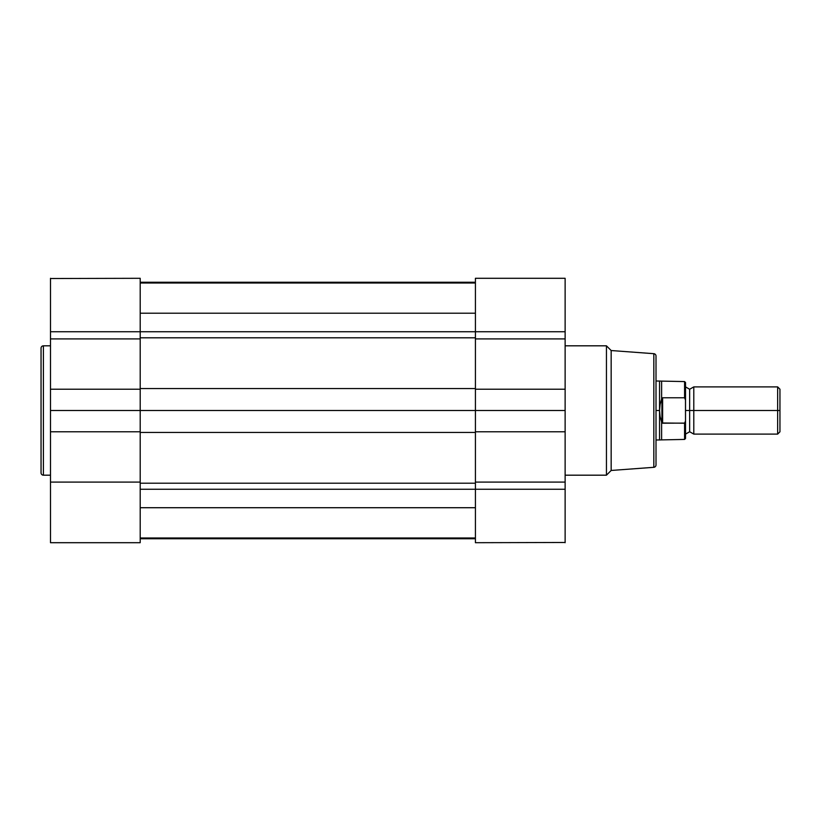 <?xml version="1.0" encoding="UTF-8"?>
<svg xmlns="http://www.w3.org/2000/svg" width="821" height="821" viewBox="0 0 821 821"><rect width="100%" height="100%" fill="white"/><g stroke="black" fill="none" stroke-linecap="round" stroke-linejoin="round"><path stroke-width="1.23" d="M41.05 472.824A2.36 2.36 0 0 0 43.41 475.185L50.492 475.185L43.41 475.185L43.41 345.815L50.492 345.815L43.41 345.815A2.36 2.36 0 0 0 41.05 348.176L41.05 472.824A2.36 2.36 0 0 0 43.41 475.185L43.41 345.815A2.36 2.36 0 0 0 41.05 348.176L41.05 472.527M50.492 279.263L50.492 482.091L140.196 482.091L140.196 542.702L50.492 542.702L140.196 542.702L140.196 279.263M50.492 278.298L50.492 331.746L140.196 331.746L140.196 338.909L50.492 338.909L50.492 331.746L140.196 331.746L140.196 278.298L50.492 278.524M50.492 482.091L50.492 542.702L50.492 482.091L140.196 482.091L140.196 431.774L50.492 431.774L50.492 482.091M50.492 389.226L140.196 389.226L140.196 410.5L50.492 410.5L50.492 389.226L140.196 389.226L140.196 338.909L50.492 338.909L50.492 389.226M140.196 489.254L475.421 489.254L140.196 489.254M50.492 410.5L50.492 431.774L140.196 431.774L140.196 410.5L50.492 410.5M140.196 283.019L475.421 283.019L140.196 283.019M475.421 538.74L140.196 538.74L475.421 538.74M475.421 507.717L140.196 507.717L475.421 507.717M140.196 483.2L475.421 483.2L140.196 483.2M475.421 432.431L140.196 432.431L475.421 432.431M565.125 541.737L565.125 338.909L475.421 338.909L475.421 278.298L565.125 278.298L475.421 278.298L475.421 331.746L140.196 331.746L475.421 331.746L475.421 410.5L140.196 410.5L475.421 410.5L475.421 541.737M140.196 388.569L475.421 388.569L140.196 388.569M475.421 337.8L140.196 337.8L475.421 337.8M475.421 313.201L140.196 313.201L475.421 313.201M475.421 282.26L140.196 282.26L475.421 282.26M656.01 356.037A2.36 2.36 0 0 0 653.824 353.687L611.163 350.536L606.442 345.815L565.125 345.815L606.442 345.815L606.442 475.185L565.125 475.185L606.442 475.185L611.163 470.464L653.824 467.313L653.824 353.687L611.163 350.536L611.163 470.464L611.163 350.536L606.442 345.815L606.442 475.185L611.163 470.464L653.824 467.313A2.36 2.36 0 0 0 656.01 464.963L656.01 356.037A2.36 2.36 0 0 0 653.824 353.687L653.824 467.313A2.36 2.36 0 0 0 656.01 464.963L656.01 356.293M565.125 542.702L565.125 489.254L475.421 489.254L475.421 542.702L565.125 542.476M565.125 338.909L565.125 278.298L565.125 338.909L475.421 338.909L475.421 389.226L565.125 389.226L565.125 338.909M565.125 482.091L565.125 489.254L475.421 489.254L475.421 482.091L565.125 482.091L565.125 431.774L475.421 431.774L475.421 410.5L565.125 410.5L565.125 431.774L475.421 431.774L475.421 482.091L565.125 482.091M565.125 410.5L565.125 389.226L475.421 389.226L475.421 410.5L565.125 410.5M475.421 331.746L565.125 331.746L475.421 331.746M693.786 434.104L777.651 434.104L779.95 431.805L779.95 410.5L777.651 410.5L777.651 434.104L777.651 410.5L693.786 410.5L693.786 434.104L693.786 386.896L693.786 410.5L689.65 410.5L689.65 431.743L689.65 410.5L693.786 410.5L693.786 434.104L689.65 431.743L685.525 434.104M689.65 410.5L689.65 389.257L689.65 410.5L685.525 410.5L689.65 410.5L689.65 389.257L689.65 410.5M659.55 410.5L656.01 410.5L659.55 410.5L659.55 380.995L659.55 440.005L659.55 410.5L660.074 404.558L661.613 398.975L661.613 381.58L661.613 398.975L662.619 397.775L684.581 397.775L684.581 381.58L684.581 397.775L685.525 400.094L685.525 420.906L684.888 423.102L662.619 423.226L661.613 422.025L661.613 439.42L661.613 422.025L660.074 416.442L659.55 410.5L660.074 404.558L661.911 398.021L661.911 422.979L660.074 416.442L659.55 410.5M656.01 440.005L684.581 439.42L685.525 438.476L685.525 420.906L684.581 423.226L684.581 439.42L684.581 423.226L661.911 422.979L661.911 398.021L662.619 397.775L662.619 423.226L662.619 397.775L684.581 397.775L685.525 400.094L685.525 382.832M685.525 438.476L685.484 399.427M779.95 431.805L779.95 389.195L779.95 410.5L777.651 410.5L777.651 386.896L777.651 410.5L693.786 410.5L693.786 386.896L689.65 389.257L685.525 386.896M685.525 420.906L685.104 422.856M685.104 398.144L685.361 398.77M685.525 400.094L685.525 382.524L684.581 381.58L656.01 380.995M140.196 537.981L475.421 537.981M693.786 386.896L777.651 386.896L779.95 389.195"/></g></svg>
